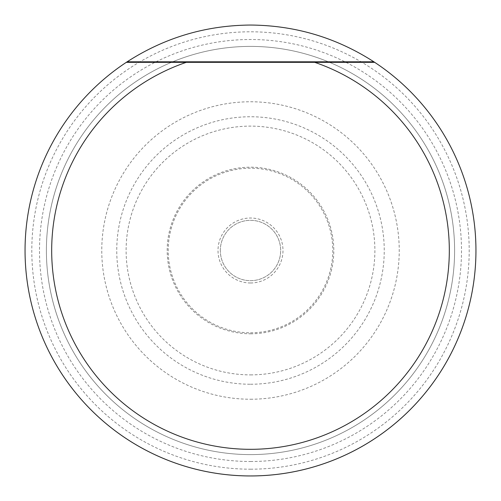<?xml version="1.0" encoding="UTF-8"?>
<svg xmlns="http://www.w3.org/2000/svg" width="501" height="501" viewBox="0 0 501 501"><rect width="100%" height="100%" fill="white"/><g stroke="black" fill="none" stroke-linecap="round" stroke-linejoin="round"><path stroke-width="0.38" stroke-dasharray="2.5 1.88" d="M250.5 461.496A210.996 210.996 0 0 0 433.227 145.002A210.996 210.996 0 0 0 67.773 145.002A210.996 210.996 0 0 0 250.5 461.496M250.5 399.234A148.734 148.734 0 0 0 399.234 250.5A148.734 148.734 0 0 0 250.5 101.766A148.734 148.734 0 0 0 101.766 250.5A148.734 148.734 0 0 0 250.5 399.234M250.5 454.607A204.107 204.107 0 0 0 427.259 148.446A204.107 204.107 0 0 0 73.741 148.446A204.107 204.107 0 0 0 250.5 454.607A204.107 204.107 0 0 0 427.259 148.446A204.107 204.107 0 0 0 73.741 148.446A204.107 204.107 0 0 0 250.5 454.607M250.5 469.193A218.693 218.693 0 0 0 439.897 141.15A218.693 218.693 0 0 0 61.103 141.15A218.693 218.693 0 0 0 250.5 469.193M250.5 25.05A225.45 225.45 0 0 1 475.95 250.5A225.45 225.45 0 0 1 250.5 475.95A225.45 225.45 0 0 1 25.05 250.5A225.45 225.45 0 0 1 250.5 25.05C295.183 25.376 336.309 37.625 373.884 61.811C336.309 37.625 295.183 25.376 250.5 25.05C205.817 25.376 164.691 37.625 127.116 61.811C164.691 37.625 205.817 25.376 250.5 25.05M250.5 384.242A133.742 133.742 0 0 0 366.325 183.629A133.742 133.742 0 0 0 134.675 183.629A133.742 133.742 0 0 0 250.5 384.242M250.5 333.804A83.304 83.304 0 0 0 322.644 208.848A83.304 83.304 0 0 0 178.356 208.848A83.304 83.304 0 0 0 250.5 333.804M126.327 62.331L374.673 62.331L126.327 62.331M314.703 62.331L186.297 62.331M127.116 61.811A225.45 225.45 0 0 1 373.884 61.811L127.116 61.811L373.884 61.811M25.05 250.5A225.45 225.45 0 0 1 363.225 55.254A225.45 225.45 0 0 1 363.225 445.746A225.45 225.45 0 0 1 25.05 250.5M220.321 250.5A30.179 30.179 0 0 1 265.586 224.367A30.179 30.179 0 0 1 265.586 276.633A30.179 30.179 0 0 1 220.321 250.5A30.179 30.179 0 0 1 265.586 224.367A30.179 30.179 0 0 1 265.586 276.633A30.179 30.179 0 0 1 220.321 250.5M250.5 282.984A32.484 32.484 0 0 0 278.631 234.255A32.484 32.484 0 0 0 222.369 234.255A32.484 32.484 0 0 0 250.5 282.984M250.5 332.789A82.289 82.289 0 0 0 321.767 209.355A82.289 82.289 0 0 0 179.233 209.355A82.289 82.289 0 0 0 250.5 332.789M250.5 374.886A124.386 124.386 0 0 0 358.221 188.307A124.386 124.386 0 0 0 142.779 188.307A124.386 124.386 0 0 0 250.5 374.886"/><path stroke-width="0.75" d="M373.884 61.811L374.673 62.331L373.884 61.811L374.673 62.331L186.297 62.331A198.822 198.822 0 0 0 90.224 368.147A198.822 198.822 0 0 0 410.776 368.147A198.822 198.822 0 0 0 314.703 62.331L374.673 62.331A225.45 225.45 0 0 1 420.289 398.827A225.45 225.45 0 0 1 80.711 398.827A225.45 225.45 0 0 1 126.327 62.331L127.116 61.811C164.691 37.625 205.817 25.376 250.5 25.05C295.183 25.376 336.309 37.625 373.884 61.811A225.45 225.45 0 0 1 357.764 448.796A225.45 225.45 0 0 1 25.05 250.5A225.45 225.45 0 0 1 127.116 61.811L126.327 62.331L127.116 61.811L373.884 61.811M186.297 62.331L126.327 62.331L186.297 62.331"/></g></svg>
